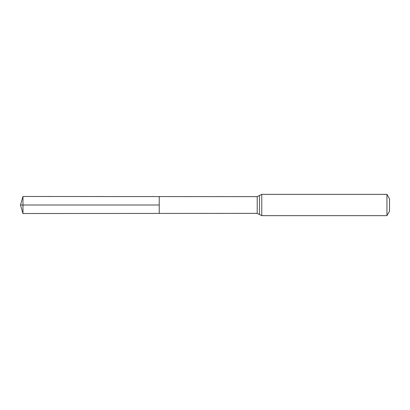 <?xml version="1.0" encoding="UTF-8"?>
<svg xmlns="http://www.w3.org/2000/svg" width="410" height="410" viewBox="0 0 410 410"><rect width="100%" height="100%" fill="white"/><g stroke="black" fill="none" stroke-linecap="round" stroke-linejoin="round"><path stroke-width="0.61" d="M159.229 205L159.229 196.569L22.986 196.482L22.986 213.518L159.229 213.431L159.229 196.569L257.224 196.631L257.224 213.369L159.229 213.431L159.229 205M386.937 194.355L386.937 215.645L389.5 211.211L389.5 198.788L386.937 194.355L261.77 194.355L257.224 196.631M22.986 213.518L20.5 205L159.229 205L22.986 205M386.937 215.645L261.77 215.645L261.77 194.355M261.77 215.645L259.499 214.507L259.499 195.493M259.499 214.507L257.224 213.369M20.5 205L22.986 196.482"/></g></svg>
